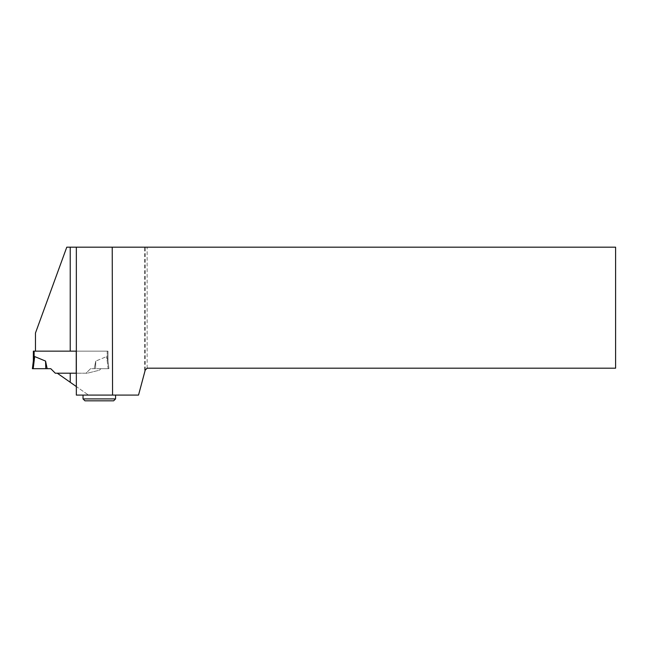 <?xml version="1.0" encoding="UTF-8"?>
<svg xmlns="http://www.w3.org/2000/svg" width="648" height="648" viewBox="0 0 648 648"><rect width="100%" height="100%" fill="white"/><g stroke="black" fill="none" stroke-linecap="round" stroke-linejoin="round"><path stroke-width="0.49" stroke-dasharray="3.24 2.43" d="M33.356 351.143L107.981 351.143L107.981 360.887L106.653 356.57L95.774 361.082L106.653 356.57L107.876 360.045L108.937 368.68L107.876 360.045L108.937 368.68L108.135 368.68L106.653 356.57L108.135 368.68L95.54 368.68L95.774 361.082L95.54 368.68L94.179 368.68L95.774 361.082L94.179 368.68L108.937 368.68L100.942 368.68L99.428 370.194L87.375 373.199L57.259 373.199L86.046 373.199L90.566 368.68L94.179 368.68L90.566 368.68L86.046 373.199L55.291 373.199L50.771 368.68L47.158 368.68L45.562 361.082L34.684 356.57L33.202 368.68L45.797 368.68L45.562 361.082M33.461 360.045L34.125 357.599L34.125 351.143M76.245 351.143L107.981 351.143L107.981 360.887L107.981 351.143L35.462 351.143L107.981 351.143L107.981 360.887L108.937 368.68L100.942 368.68L99.428 370.194L87.375 373.199L76.245 373.199M32.4 368.68L33.202 368.68C31.882 368.68 31.882 368.68 33.202 368.68M47.158 368.68L45.797 368.68M57.259 373.199L88.509 395.086L76.343 386.564L76.343 395.086L138.526 395.086L145.225 370.105L147.137 368.194L615.6 368.194L615.6 247.18L144.658 247.18L144.658 372.195M99.298 395.086L83.033 395.086L99.298 395.086M144.658 247.18L66.776 247.18L35.462 333.04L35.462 351.143M76.343 386.564L76.343 247.18M147.137 368.194L147.137 247.18M145.225 370.105L145.225 247.18M115.563 398.909L83.033 398.909M113.651 400.82L84.953 400.82M107.212 351.143L107.212 357.599L107.212 351.143"/><path stroke-width="0.97" d="M33.356 351.143L33.356 360.887L33.356 351.143L34.125 351.143L34.125 357.599L34.684 356.57L33.461 360.045L32.4 368.68L33.461 360.045M35.462 351.143L70.219 351.143L70.219 247.18L66.776 247.18L35.462 333.04L35.462 351.143L34.125 351.143M45.562 361.082L34.684 356.57L33.202 368.68L47.158 368.68L45.562 361.082L45.797 368.68M57.259 373.199L70.219 382.271L70.219 373.199L55.291 373.199L50.771 368.68L32.4 368.68M112.226 247.18L615.6 247.18L615.6 368.194L147.137 368.194L145.225 370.105L138.526 395.086L76.343 395.086L76.343 247.18L112.226 247.18L112.566 395.086M70.219 247.18L76.343 247.18M70.219 382.271L76.343 386.564M70.219 373.199L76.245 373.199L76.245 351.143L70.219 351.143M115.563 398.909L113.651 400.82L84.953 400.82L83.033 398.909L115.563 398.909L115.563 395.086M83.033 398.909L83.033 395.086"/></g></svg>
